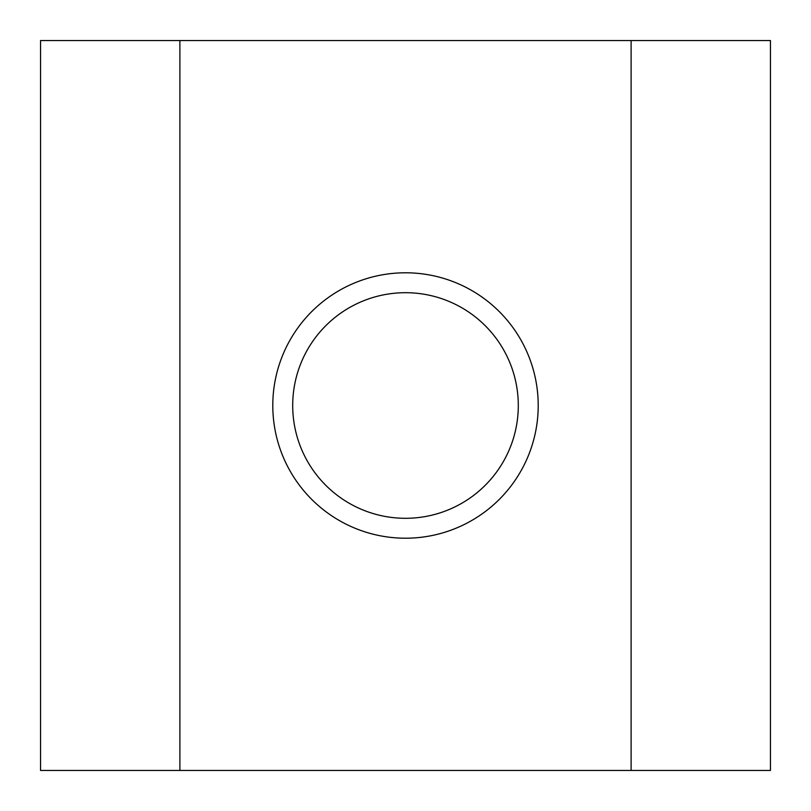 <?xml version="1.0" encoding="UTF-8"?>
<svg xmlns="http://www.w3.org/2000/svg" width="811" height="811" viewBox="0 0 811 811"><rect width="100%" height="100%" fill="white"/><g stroke="black" fill="none" stroke-linecap="round" stroke-linejoin="round"><path stroke-width="1.22" d="M292.7 405.5A112.8 112.8 0 0 0 405.5 518.3A112.8 112.8 0 0 0 518.3 405.5A112.8 112.8 0 0 0 405.5 292.7A112.8 112.8 0 0 0 292.7 405.5M538.21 405.5A132.71 132.71 0 0 1 405.5 538.21A132.71 132.71 0 0 1 272.79 405.5A132.71 132.71 0 0 1 405.5 272.79A132.71 132.71 0 0 1 538.21 405.5M770.45 40.55L40.55 40.55L40.55 770.45L770.45 770.45L770.45 40.55M179.89 40.55L179.89 770.45M631.11 40.55L631.11 770.45"/></g></svg>
